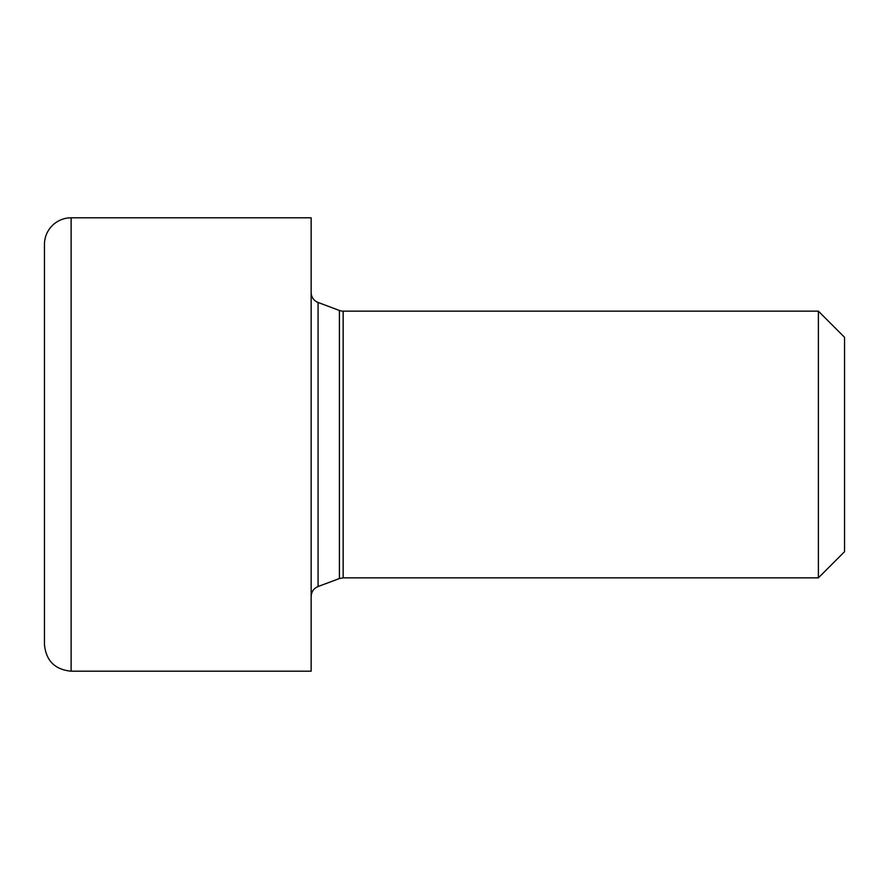 <?xml version="1.0" encoding="UTF-8"?>
<svg xmlns="http://www.w3.org/2000/svg" width="889" height="889" viewBox="0 0 889 889"><rect width="100%" height="100%" fill="white"/><g stroke="black" fill="none" stroke-linecap="round" stroke-linejoin="round"><path stroke-width="1.33" d="M311.15 292.481A10.668 10.668 0 0 0 318.073 302.471L318.073 586.529L339.409 578.528L339.409 310.472A10.668 10.668 0 0 0 343.154 311.15L818.391 311.15L818.391 577.85L844.55 551.691L844.55 337.309L818.391 311.15M311.15 217.805L71.12 217.805A26.67 26.67 0 0 0 44.45 244.475L44.45 644.525C46.028 660.727 54.918 669.617 71.12 671.195L311.15 671.195L311.15 217.805M339.409 578.528L343.154 577.85L343.154 311.15M71.12 217.805L71.12 671.195M339.409 310.472L318.073 302.471M343.154 577.85L818.391 577.85M318.073 586.529C313.695 588.418 311.383 591.752 311.15 596.519"/></g></svg>
